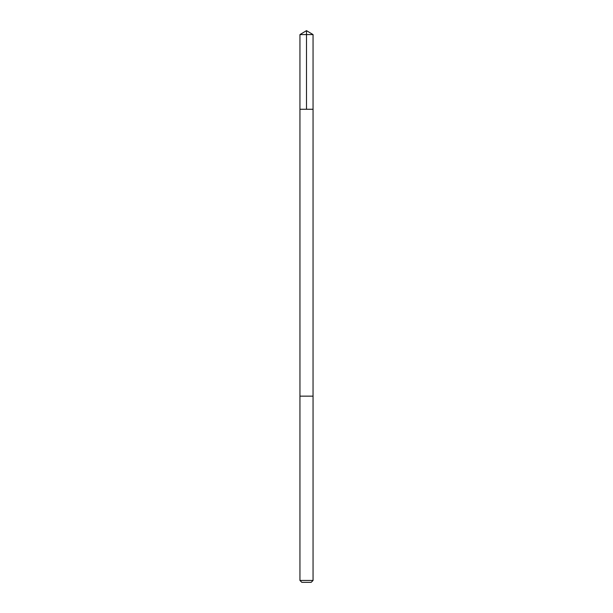 <?xml version="1.0" encoding="UTF-8"?>
<svg xmlns="http://www.w3.org/2000/svg" width="613" height="613" viewBox="0 0 613 613"><rect width="100%" height="100%" fill="white"/><g stroke="black" fill="none" stroke-linecap="round" stroke-linejoin="round"><path stroke-width="0.92" d="M299.949 109.267L313.051 109.267L313.051 34.589L299.949 34.589L299.949 109.267L313.051 109.267L313.044 396.151L299.956 396.151L299.949 109.267M309.902 396.151L299.949 396.151L299.949 580.457L313.051 580.457L313.051 396.151L309.902 396.151M313.051 580.457L311.159 582.35L301.841 582.35L299.949 580.457M306.5 109.267L306.5 30.65L299.949 34.589M306.5 30.65L313.051 34.589"/></g></svg>
